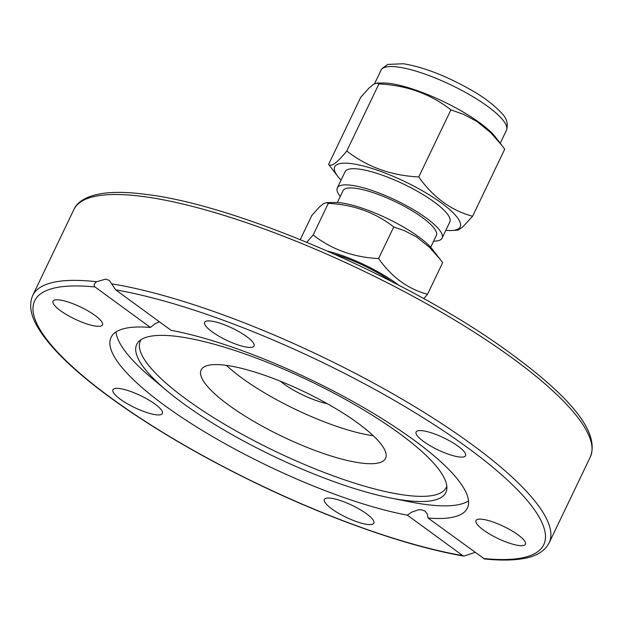 <?xml version="1.0" encoding="UTF-8"?>
<svg xmlns="http://www.w3.org/2000/svg" width="623" height="623" viewBox="0 0 623 623"><rect width="100%" height="100%" fill="white"/><g stroke="black" fill="none" stroke-linecap="round" stroke-linejoin="round"><path stroke-width="0.93" d="M475.022 552.367L463.964 556.098L462.749 555.615L407.364 515.159A197.561 48.127 25.6 0 1 164.495 405.371A197.561 48.127 25.6 0 1 111.058 337.378A197.561 48.127 25.6 0 1 150.431 327.449L95.054 286.985C93.505 285.451 94.003 283.699 96.542 281.721L105.832 279.096L109.368 280.506L115.714 289.866L171.091 330.322A197.561 48.127 25.6 0 1 413.968 440.103A197.561 48.127 25.6 0 1 467.398 508.103A197.561 48.127 25.6 0 1 428.024 518.032L484.484 558.963C497.917 560.342 509.474 560.42 519.169 559.197C534.277 557.484 544.276 552.048 549.159 542.874A286.323 69.753 -154.4 0 0 407.286 402.193A286.323 69.753 -154.4 0 0 112.039 283.878M183.076 403.377A171.387 41.749 25.6 0 1 166.98 390.839A171.387 41.749 25.6 0 1 139.022 341.264A171.387 41.749 25.6 0 1 245.742 354.222A171.387 41.749 25.6 0 1 399.491 433.515A171.387 41.749 25.6 0 1 446.847 488.744A171.387 41.749 25.6 0 1 390.691 498.026A171.387 41.749 25.6 0 1 183.076 403.377M446.816 486.111A169.596 41.32 25.6 0 1 347.587 480.863A169.596 41.32 25.6 0 1 186.261 399.242A169.596 41.32 25.6 0 1 141.094 339.636M468.527 500.884A197.561 48.127 25.6 0 1 409.872 501.842L390.691 498.026M155.516 414.7A27.404 6.674 25.6 0 1 126.975 403.54A27.404 6.674 25.6 0 1 112.919 389.788A27.404 6.674 25.6 0 1 119.756 388.573A27.404 6.674 25.6 0 1 148.29 399.725A27.404 6.674 25.6 0 1 162.354 413.477A27.404 6.674 25.6 0 1 155.516 414.7M71.715 317.512A27.404 6.674 25.6 0 1 53.041 301.221A27.404 6.674 25.6 0 1 83.801 308.619A27.404 6.674 25.6 0 1 102.468 324.902A27.404 6.674 25.6 0 1 71.715 317.512M373.037 519.925A27.404 6.674 25.6 0 1 373.823 523.149A27.404 6.674 25.6 0 1 351.123 519.535A27.404 6.674 25.6 0 1 325.183 502.691A27.404 6.674 25.6 0 1 324.396 499.467A27.404 6.674 25.6 0 1 347.097 503.08A27.404 6.674 25.6 0 1 373.037 519.925M506.748 527.969A27.404 6.674 25.6 0 1 525.415 544.253A27.404 6.674 25.6 0 1 494.662 536.862A27.404 6.674 25.6 0 1 475.988 520.571A27.404 6.674 25.6 0 1 506.748 527.969M422.939 430.781A27.404 6.674 25.6 0 1 451.48 441.941A27.404 6.674 25.6 0 1 465.537 455.686A27.404 6.674 25.6 0 1 458.707 456.908A27.404 6.674 25.6 0 1 430.166 445.749A27.404 6.674 25.6 0 1 416.109 432.004A27.404 6.674 25.6 0 1 422.939 430.781M205.426 325.556A27.404 6.674 25.6 0 1 204.632 322.332A27.404 6.674 25.6 0 1 227.333 325.946A27.404 6.674 25.6 0 1 253.273 342.79A27.404 6.674 25.6 0 1 254.067 346.014A27.404 6.674 25.6 0 1 231.367 342.393A27.404 6.674 25.6 0 1 205.426 325.556M159.402 321.78L154.956 323.82L150.431 327.449M166.98 390.839L151.989 378.286A197.561 48.127 25.6 0 1 115.979 331.973M226.624 365.405A102.258 24.912 25.6 0 1 333.103 407.037A102.258 24.912 25.6 0 1 385.567 458.341A102.258 24.912 25.6 0 1 360.063 462.897A102.258 24.912 25.6 0 1 253.584 421.265A102.258 24.912 25.6 0 1 201.12 369.969A102.258 24.912 25.6 0 1 226.624 365.405M226.437 365.382A102.258 24.912 -154.4 0 0 373.091 435.711A102.258 24.912 -154.4 0 0 373.278 435.734M327.223 403.673A35.994 8.769 25.6 0 1 280.288 381.183M407.364 515.159L411.702 512.161L418.539 509.77L421.366 509.739L424.995 511.094L427.222 513.913L428.024 518.032M306.757 242.254L313.159 234.98L328.305 203.378L326.382 202.654L323.36 203.776L319.365 207.07L311.773 215.535L300.247 239.59M326.382 202.646L334.73 202.483A60.127 14.648 25.6 0 1 341.568 202.958A60.127 14.648 25.6 0 1 432.378 249.27L440.142 259.332L429.543 247.308L416.522 236.942L404.475 230.697L393.744 226.951C375.171 212.451 353.358 204.593 328.305 203.378M337.362 202.537L343.047 190.661A51.74 12.608 25.6 0 1 355.951 188.348A51.74 12.608 25.6 0 1 409.833 209.414A51.74 12.608 25.6 0 1 436.373 235.377L430.688 247.253M340.267 196.455A58.079 14.15 25.6 0 1 337.331 187.92L345.08 171.746A58.079 14.15 25.6 0 1 359.564 169.16A58.079 14.15 25.6 0 1 420.042 192.803A58.079 14.15 25.6 0 1 449.837 221.944L442.096 238.111A58.079 14.15 25.6 0 1 433.6 241.171M337.331 187.92A58.079 14.15 25.6 0 1 351.816 185.327A58.079 14.15 25.6 0 1 412.294 208.978A58.079 14.15 25.6 0 1 442.096 238.111M376.806 83.124L382.577 83.007A69.535 16.938 25.6 0 1 390.481 83.56A69.535 16.938 25.6 0 1 495.503 137.115L501.959 145.486L490.76 132.707L476.759 121.36L463.691 114.391L450.912 109.858C430.485 93.909 406.484 85.265 378.916 83.926L376.806 83.124L373.66 84.253L369.159 87.921L360.733 97.305L328.594 164.386C331.132 167.26 337.191 162.805 346.777 151.007C367.204 166.956 391.205 175.6 418.773 176.94C433.149 197.327 451.083 210.434 472.584 216.251L462.578 227.091L457.96 230.136L450.74 230.549A69.535 16.938 25.6 0 1 445.819 230.339M341.054 180.148A69.535 16.938 25.6 0 1 337.814 176.441L328.594 164.386M337.814 176.441A69.535 16.938 25.6 0 1 352.088 163.701A69.535 16.938 25.6 0 1 436.552 199.578A69.535 16.938 25.6 0 1 450.74 230.549M378.916 83.926L346.777 151.007M450.912 109.858L418.773 176.94M472.584 216.251L504.723 149.17L501.959 145.486M313.159 234.98C331.724 249.48 353.537 257.338 378.597 258.553C391.665 277.087 407.964 289.002 427.51 294.29L442.649 262.68L440.142 259.332M378.597 258.553L393.744 226.951M427.51 294.29L423.772 298.674M327.823 251.225A60.127 14.648 25.6 0 1 398.712 285.186M335.197 254.48A56.039 13.651 25.6 0 1 391.556 281.487M96.542 281.721A286.323 69.753 -154.4 0 0 32.731 295.442C28.658 304.943 30.644 316.079 38.681 328.851C44.194 337.845 52.254 347.587 62.868 358.077C77.602 372.609 96.433 387.965 119.359 404.125C159.114 431.996 205.045 458.536 257.135 483.736C331.311 519.59 408.961 546.792 463.964 556.098M32.731 295.442L73.864 209.585A286.323 69.753 25.6 0 1 145.26 196.806A286.323 69.753 25.6 0 1 443.42 313.377A286.323 69.753 25.6 0 1 590.3 457.017L549.159 542.874M462.749 555.615A282.235 68.756 25.6 0 1 111.034 397.926A282.235 68.756 25.6 0 1 95.054 286.985M115.714 289.866A282.235 68.756 25.6 0 1 467.421 447.548A282.235 68.756 25.6 0 1 483.409 558.488M398.37 67.105A69.535 16.938 -154.4 0 0 381.035 70.204L382.07 68.483L387.786 64.41L403.54 63.741C424.255 67.284 447.213 76.279 472.413 90.732C484.437 97.601 494.296 105.201 501.99 113.534C506.849 118.463 508.337 124.047 506.452 130.293A69.535 16.938 -154.4 0 0 470.778 95.412A69.535 16.938 -154.4 0 0 398.37 67.105M73.864 209.585C76.621 203.168 84.448 196.011 103.636 193.294C115.714 191.744 130.666 192.219 148.492 194.711C238.593 205.972 403.276 277.009 501.523 346.832C563.76 391.057 601.102 429.862 590.3 457.017M374.532 83.762L381.035 70.204M500.238 143.251L506.452 130.293"/></g></svg>
